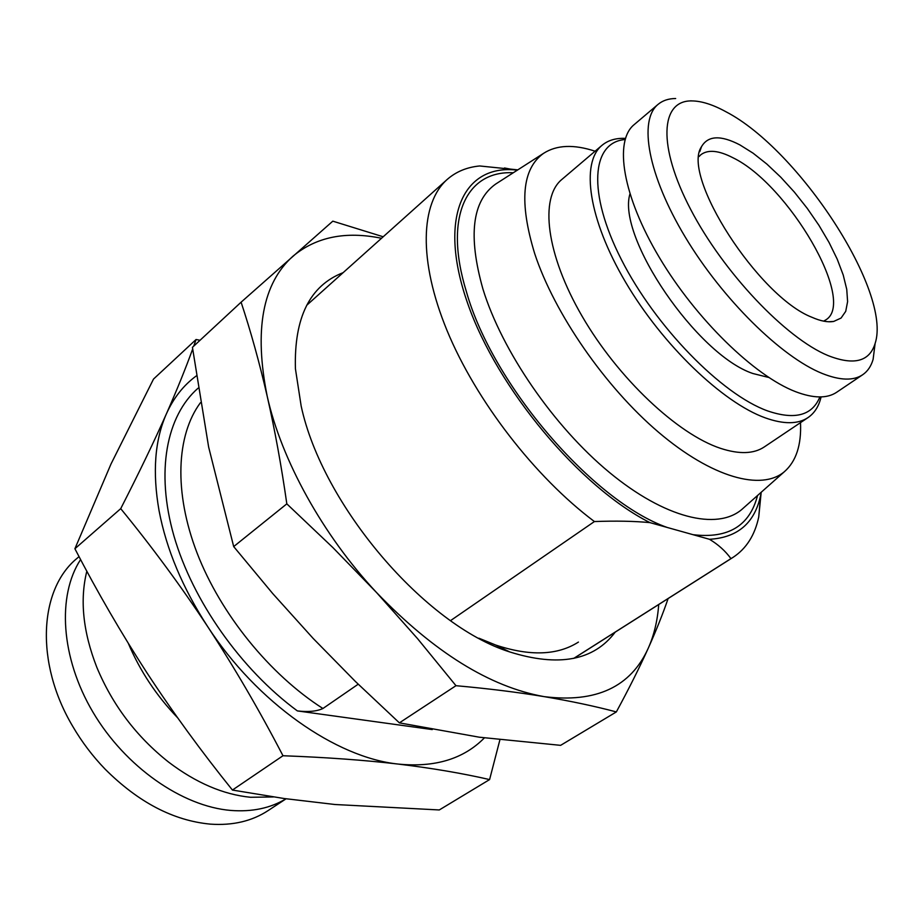 <?xml version="1.0" encoding="UTF-8"?>
<svg xmlns="http://www.w3.org/2000/svg" width="923" height="923" viewBox="0 0 923 923"><rect width="100%" height="100%" fill="white"/><g stroke="black" fill="none" stroke-linecap="round" stroke-linejoin="round"><path stroke-width="1.38" d="M800.506 422.63C801.499 444.978 796.145 461.327 784.446 471.653C761.579 491.14 712.095 477.814 658.526 432.229C605.027 386.749 554.354 313.359 534.682 253.571C519.026 202.264 521.98 168.863 543.532 153.368C556.65 144.911 573.841 144.196 595.081 151.21M808.04 417.577C797.945 424.315 783.673 424.407 765.236 417.854C722.674 402.601 662.576 345.075 625.598 282.207C588.447 219.305 580.498 162.886 601.992 145.338L561.853 179.454C539.47 197.787 546.047 254.217 582.113 316.231C618.006 378.211 677.574 434.202 720.575 448.359C739.208 454.428 753.791 453.954 764.302 446.928L808.04 417.577C814.328 413.262 818.597 406.708 820.847 397.928L821.089 396.913M517.445 170.097L514.146 169.82C462.538 165.748 437.733 218.636 467.811 303.794C497.393 388.733 580.002 487.379 649.954 522.626L709.475 539.286C737.604 537.671 754.656 523.076 760.621 495.478L761.256 492.213M432.276 729.574L297.379 710.918C308.201 712.175 316.716 711.379 322.923 708.506L358.205 684.208M450.562 620.614L594.412 521.553C534.902 476.96 476.003 400.686 447.055 330.572C418.119 260.367 420.484 203.118 447.136 179.5C456.02 171.701 466.865 167.19 479.695 165.967L517.803 169.867M649.954 522.626C634.274 521.114 615.756 520.757 594.412 521.553M573.748 658.376L730.947 558.623C725.363 550.962 718.209 544.524 709.475 539.286M761.106 493.067L758.741 516.938C754.887 535.144 746.349 548.608 733.104 557.319L730.947 558.623M192.653 349.044C185.627 368.473 176.87 390.094 166.371 413.908C154.787 440.098 152.341 472.322 159.044 510.581C166.359 549.208 182.546 587.847 207.606 626.498C256.882 702.553 336.191 757.806 398.401 764.094C435.033 767.659 463.692 758.925 484.39 737.892M120.717 508.654L74.901 548.747C97.411 592.128 121.513 633.616 147.207 673.213C172.993 712.579 201.399 751.53 232.423 790.053L282.98 755.741C259.421 710.387 234.292 667.306 207.606 626.498C180.654 585.747 151.695 546.462 120.717 508.654C138.865 473.164 154.083 441.586 166.371 413.908C173.593 397.882 183.562 385.226 196.264 375.938M282.98 755.741C326.223 757.356 364.689 760.137 398.401 764.094C432.01 768.167 462.411 773.324 489.594 779.577L439.279 809.956L334.98 804.51L284.146 798.522L232.423 790.053M489.594 779.577L499.897 739.831M200.026 340.275L196.08 339.502L153.518 379.065L111.002 464.004L74.901 548.747M196.08 339.502L193.703 346.148M177.608 717.771C156.379 695.642 139.984 670.894 128.401 643.527M273.427 796.953L250.548 797.276C223.297 794.576 195.999 782.866 168.655 762.144C136.466 736.692 112.491 705.022 96.742 667.133C83.001 631.794 79.701 599.823 86.831 571.199M80.589 559.557C57.018 595.681 60.676 657.661 93.027 712.279C125.309 766.898 182.258 806.483 230.865 810.44C252.071 812.067 270.462 808.19 286.003 798.787M79.032 556.604L76.99 558.38C39.227 589.232 34.751 662.495 72.732 726.355C81.824 741.919 92.623 756.191 105.141 769.171C138.392 802.341 173.478 820.662 210.375 824.135C232.7 825.67 251.898 821.182 267.958 810.682L286.084 798.799M699.023 156.541L700.915 154.683C708.056 149.376 718.705 150.391 732.874 157.718C788.184 184.208 856.775 301.21 825.912 319.831L823.604 321.146M812.055 317.327C820.697 321.135 827.931 322.496 833.746 321.423L841.072 318.054L845.722 311.339L847.602 301.625L846.749 289.361L843.23 275.042L837.242 259.213L829.039 242.437L818.909 225.281L807.221 208.321L794.368 192.099L780.754 177.181L766.828 164.04L753.064 153.16L739.934 144.934C720.771 134.931 707.964 135.519 701.503 146.699C680.92 175.739 758.498 296.791 812.055 317.327M691.5 100.907C660.476 100.526 657.418 145.822 690.531 209.152C723.309 272.366 785.865 338.256 828.069 355.586C853.821 365.681 869.501 361.654 875.108 343.494C892.253 292.187 799.099 149.757 726.089 111.833C712.868 104.564 701.33 100.919 691.5 100.907L690.842 100.803M862.67 374.75L836.653 392.275C827.123 398.655 813.428 398.459 795.557 391.675C754.518 375.961 695.919 319.012 659.322 257.448C622.564 195.849 613.841 141.138 634.101 124.674L658.041 104.391C638.335 120.371 647.9 175.035 685.293 237.142C722.536 299.202 781.423 357.063 822.174 373.446C839.907 380.518 853.406 380.945 862.67 374.75C867.655 371.334 871.139 366.2 873.112 359.37L875.027 344.152M658.041 104.391C662.679 100.526 668.564 98.565 675.671 98.519M629.924 194.015C616.76 236.969 697.073 355.009 752.926 373.527L768.79 377.472M625.056 139.546C591.574 142.177 587.074 192.388 621.375 259.571C655.33 326.661 721.624 394.421 767.532 410.885C794.818 420.207 812.263 415.558 819.878 396.936M601.992 145.338C607.853 140.458 615.306 138.127 624.363 138.346L625.413 138.392M381.511 238.284C345.779 230.935 316.277 236.888 293.029 256.144C262.536 283.384 253.929 330.076 267.197 396.221C281.423 459.954 322.623 534.855 376.515 592.508C434.041 652.249 489.928 686.966 544.166 696.634C596.096 703.118 630.801 686.954 648.292 648.142C654.049 635.209 657.522 620.671 658.722 604.53M343.114 272.666C309.851 285.565 293.964 317.627 295.429 368.831L301.163 406.051C322.45 505.4 425.168 625.402 509.704 651.926C558.588 667.237 593.754 660.649 615.203 632.14M383.195 236.773L332.811 221.162L241.099 302.19C250.768 331.38 259.467 362.727 267.197 396.221C274.823 429.783 281.365 465.665 286.822 503.854L332.903 547.604L376.515 592.508L417.519 638.601L455.974 685.697C488.14 688.593 517.538 692.238 544.166 696.634C570.679 701.088 594.747 706.187 616.345 711.921C628.909 688.743 639.558 667.479 648.292 648.142C656.357 630.132 662.968 613.61 668.102 598.577M616.345 711.921L560.619 745.346L479.349 737.212L399.382 722.859L455.974 685.697M241.099 302.19L192.434 347.325L208.633 447.009L233.692 546.589L272.747 593.593L313.232 638.508L355.424 681.497L399.382 722.859M286.822 503.854L233.692 546.589M578.433 642.085C557.515 655.411 529.952 656.403 495.72 645.05L478.91 638.208M497.532 182.869L495.605 184.104C472.138 200.845 467.915 235.815 482.925 289.014C501.95 350.982 553.685 426.357 609.249 472.299C664.895 518.357 717.056 530.621 741.85 509.438L743.557 507.915M513.269 172.774C466.865 170.34 443.155 216.467 466.473 291.922C492.559 384.695 593.074 501.489 667.283 527.483M693.023 534.682C728.235 538.882 749.741 525.822 757.541 495.513M200.418 402.728C176.397 435.148 173.593 492.04 197.13 553.165C220.77 614.21 269.804 674.621 322.923 708.506M297.379 710.918C240.972 669.417 192.665 600.792 173.986 536.101C155.41 471.341 166.602 415.708 198.087 388.168M543.532 153.368L497.682 182.766M784.446 471.653L743.719 507.765M306.69 305.294L447.136 179.5M573.91 658.341L733.104 557.319M760.621 495.478L758.741 516.938M514.146 169.82L504.489 167.986M828.542 321.758L833.746 321.423M699.772 151.626L701.503 146.699M875.108 343.494L873.112 359.37M820.951 396.925L820.847 397.928M625.367 138.519L624.363 138.346M495.72 645.05L509.704 651.926"/></g></svg>
